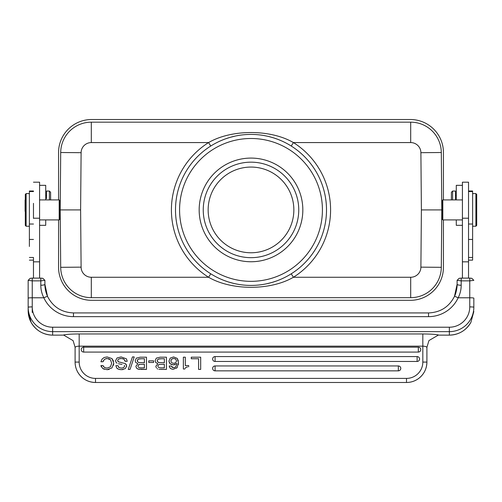 <?xml version="1.0" encoding="UTF-8"?>
<svg xmlns="http://www.w3.org/2000/svg" width="502" height="502" viewBox="0 0 502 502"><rect width="100%" height="100%" fill="white"/><g stroke="black" fill="none" stroke-linecap="round" stroke-linejoin="round"><path stroke-width="0.75" d="M457.109 280.348L457.109 284.276A4.079 0.966 0 0 0 461.187 285.243L461.187 280.869L469.759 280.869L469.759 278.121L461.187 278.121L461.187 280.869L457.109 280.348L459.148 278.315L458.094 279.35M33.465 265.658L33.465 270.44M33.471 271.413L33.465 264.127M33.465 268.909L33.471 265.721M33.465 263.155L33.471 266.537M33.465 261.316L33.465 265.502M33.471 260.149L33.465 268.369M33.471 259.898L33.471 278.121M33.471 262.49L33.471 263.952M33.471 264.774L33.471 257.557M33.471 264.014L33.471 259.785M33.465 269.103L33.465 263.293M33.465 269.925L33.465 264.585M33.465 262.439L33.465 264.096M33.465 266.305L33.465 272.573M33.465 270.289L33.465 272.837M33.471 269.794L33.465 268.263M33.471 261.504L33.465 263.745M33.465 266.794L33.465 262.577M33.471 259.503L33.471 267.403M50.608 199.915L50.608 192.272L49.384 191.049L49.384 199.915M46.529 198.729L46.529 191.049L46.529 198.729M39.589 225.329L45.713 225.329L45.713 219.914M45.713 199.915L45.713 185.332L39.589 185.332M25.307 194.406L25.307 225.423L25.307 194.406L26.123 193.59L26.123 226.239L29.386 226.239L29.386 191.551L29.386 246.463M25.1 199.997L25.1 211.355L25.1 199.997M29.386 226.239L29.386 245.986M29.386 191.049L29.386 193.59L29.386 191.049M293.852 209.918A42.852 42.852 0 0 0 251 167.066A42.852 42.852 0 0 0 208.148 209.918A42.852 42.852 0 0 0 251 252.77A42.852 42.852 0 0 0 293.852 209.918M203.247 209.918A47.753 47.753 0 0 1 251 162.165A47.753 47.753 0 0 1 298.753 209.918A47.753 47.753 0 0 1 251 257.67A47.753 47.753 0 0 1 203.247 209.918M199.168 209.918A51.831 51.831 0 0 1 251 158.086A51.831 51.831 0 0 1 302.832 209.918A51.831 51.831 0 0 1 251 261.749A51.831 51.831 0 0 1 199.168 209.918M441.798 209.39L441.302 267.321A30.609 30.609 5.4 0 1 410.692 297.667L91.308 297.667A30.609 30.609 -123.7 0 1 60.698 267.321L60.202 209.918L60.698 152.514A30.609 30.609 169.3 0 1 91.308 122.168L410.692 122.168A30.609 30.609 -170.5 0 1 441.302 152.514L441.804 209.918L421.391 209.918L420.896 267.146L441.302 267.321L441.804 209.918L441.302 152.514L420.896 152.69L421.391 209.918M475.883 193.59L476.699 194.406L476.699 225.423L475.883 226.239L475.883 193.59L472.614 193.59M476.699 211.355L476.699 199.313M468.535 260.136L472.614 260.136L472.614 191.005L468.535 191.005M456.287 225.153L456.287 219.914L456.287 225.153M456.287 195.535L456.287 185.332L456.287 199.915L456.287 195.127L456.287 195.535L455.471 195.535M456.287 225.329L462.411 225.329L462.411 200.292M462.411 199.758L462.411 185.332L456.287 185.332M442.005 200.731L442.005 219.098L442.005 200.731L442.82 199.915L462.411 199.915L462.411 182.195L462.411 278.121M468.535 278.121L468.535 182.195L462.411 182.195M462.411 221.627L462.411 230.838M442.82 199.915L442.82 219.914L462.411 219.914M60.202 209.918L60.202 210.438L60.202 209.918L80.609 209.918L81.104 152.69L60.698 152.514L60.202 209.918M211.844 145.36L212.578 144.921M217.655 142.173L218.408 141.809M221.577 140.384L224.501 139.217M225.254 138.941L229.991 137.397M230.129 137.353L235.488 136.023M239.824 135.245L241.318 135.038M258.26 134.762L259.045 134.843M263.719 135.49L267.277 136.186M268.978 136.582L273.703 137.906M273.86 137.956L277.826 139.336M278.547 139.619L281.484 140.842M283.592 141.809L284.741 142.367M289.748 145.109L290.256 145.417M210.765 146.032L208.587 142.574C231.497 129.183 270.515 129.19 293.413 142.574L291.242 146.032M291.242 273.803L293.413 277.261C270.503 290.652 231.485 290.645 208.587 277.261L210.765 273.803M290.156 274.475L289.422 274.914M284.345 277.656L283.592 278.026M280.423 279.451L277.499 280.618M276.746 280.894L272.009 282.438M271.871 282.475L266.512 283.812M262.176 284.59L260.682 284.797M243.74 285.073L242.962 284.992M238.281 284.339L234.723 283.649M233.028 283.247L228.297 281.929M228.14 281.879L224.174 280.492M223.453 280.216L220.516 278.993M218.408 278.026L217.259 277.462M212.258 274.719L211.744 274.412M326.501 210.671A75.507 75.507 0 0 1 250.623 285.418A75.507 75.507 0 0 1 175.499 209.918A75.507 75.507 0 0 1 175.499 209.165A75.507 75.507 0 0 1 251.376 134.417A75.507 75.507 0 0 1 326.501 210.671A75.507 75.507 0 0 1 250.623 285.418A75.507 75.507 0 0 1 175.499 209.918A75.507 75.507 0 0 1 175.499 209.165A75.507 75.507 0 0 1 251.376 134.417A75.507 75.507 0 0 1 326.501 210.671M58.565 199.915L58.565 152.577A33.057 33.057 0 0 1 91.628 119.514L410.372 119.514A33.057 33.057 0 0 1 443.435 152.577L443.435 199.915M58.565 219.914L58.565 267.259A33.057 33.057 0 0 0 91.628 300.315L410.372 300.315A33.057 33.057 0 0 0 443.435 267.259L443.435 219.914M59.18 219.876L59.18 199.915L59.995 200.731L59.995 219.098L59.18 219.876M33.471 218.389L33.471 203.354M39.589 278.121L39.589 182.195L33.471 182.195M47.533 296.412A4.079 0.32 155.1 0 0 43.831 297.78L32.241 297.78L32.241 280.869L28.162 280.348L30.202 278.315L32.241 278.121L32.241 280.869L40.813 280.869L40.813 278.121L32.241 278.121M40.813 285.243A4.079 0.966 0 0 0 44.898 284.283L44.898 280.348L40.813 280.869L40.813 285.243C40.806 289.579 41.817 293.758 43.831 297.78A32.649 32.523 0 0 0 73.468 316.649L73.468 312.922L428.539 312.934C440.405 312.426 449.045 306.929 454.467 296.418L457.109 284.289C457.303 286.987 456.08 293.538 454.467 296.431M418.335 352.078L418.335 347.183A2.447 2.447 143.9 0 1 420.519 350.741A2.447 2.447 143.9 0 1 418.335 352.078L83.665 352.078L418.335 352.078A2.447 2.447 0 0 0 420.312 348.187M83.665 347.183A2.447 2.447 143.9 0 0 81.688 351.074A2.447 2.447 143.9 0 0 83.665 352.078L83.665 347.183L418.335 347.183M417.124 359.018L417.124 356.571A2.447 2.447 143.9 0 1 419.308 360.129A2.447 2.447 143.9 0 1 417.124 361.465L215.088 361.465L417.124 361.465L417.124 359.018M215.088 356.571A2.447 2.447 143.9 0 0 213.105 360.461A2.447 2.447 143.9 0 0 215.088 361.465L215.088 356.571L417.124 356.571M398.337 368.405L398.337 365.952A2.447 2.447 143.9 0 1 400.521 369.51A2.447 2.447 143.9 0 1 398.337 370.852L398.337 368.405M215.088 365.952A2.447 2.447 143.9 0 0 213.105 369.848A2.447 2.447 143.9 0 0 215.088 370.852L398.337 370.852L215.088 370.852L215.088 365.952L398.337 365.952M113.508 361.17L111.984 358.604L113.759 363.159L111.933 367.935L107.014 369.685L102.791 368.55L100.921 365.569L103.01 365.569L104.447 367.489L107.033 368.129L110.446 366.824L111.676 363.297L110.478 359.777L107.152 358.484L104.51 359.25L103.01 361.76L100.927 361.76L102.088 359.074L104.159 357.487L107.089 356.922L111.99 358.597L107.089 356.928L104.159 357.487L102.082 359.074L100.927 361.76M102.791 368.55L104.391 369.309M107.014 369.685L109.135 369.447M113.508 365.236L113.759 363.159M103.01 361.76L103.393 360.637M106.041 358.591L107.152 358.484M108.601 358.66L110.478 359.777L111.676 363.297L110.446 366.824L107.033 368.129L104.447 367.483L103.406 366.466M101.354 366.949L100.921 365.569L103.01 365.569M116.972 363.172L116.182 362.532L115.554 360.743L117.022 357.982L121.114 356.928L126.429 358.842L127.207 361.308L125.123 361.308L123.95 359.118L121.164 358.484L118.616 359.043M120.668 364.163L118.416 363.712M122.042 364.421L120.668 364.195M124.584 366.14L124.333 365.312L124.584 366.14L123.743 367.602L124.59 366.14M121.471 368.135L123.73 367.583L121.471 368.135L119.018 367.558L121.471 368.135M117.951 365.669L119.012 367.564L118.39 366.924M115.88 365.669L117.964 365.669L115.88 365.669L116.721 368.022L115.874 365.669M126.448 364.816L125.425 363.661L126.673 365.952L125.287 368.663L121.428 369.685L118.635 369.277L116.715 368.029L117.788 368.907M121.691 362.645L125.437 363.636L121.691 362.645M118.447 361.835L121.697 362.613L118.447 361.835M117.976 361.434L118.459 361.81L117.644 360.574L117.976 361.434M118.61 359.024L117.694 360.191M126.429 358.842L121.114 356.922L117.022 357.982L115.554 360.743L116.182 362.532M118.635 369.277L120.292 369.635M121.428 369.685L123.178 369.541M126.617 366.579L126.673 365.952M120.116 358.547L121.164 358.478M122.883 358.685L123.95 359.125M124.91 360.31L125.13 361.308M128.255 369.422L132.446 356.922L134.222 356.922L130.043 369.422L128.255 369.422L132.446 356.922L134.222 356.922M140.667 367.859L144.394 367.859L144.394 364.301L139.236 364.427L137.95 366.052L138.182 366.937M138.816 364.565L139.236 364.414M138.571 367.42L140.667 367.847L138.571 367.42M144.394 367.859L144.394 364.301M138.088 359.2L137.266 360.718L137.724 361.917L138.841 362.582L144.394 362.739L144.394 358.742L141.087 358.742M139.261 358.861L141.081 358.761L138.081 359.175M144.394 358.742L144.394 362.739L138.841 362.576L137.724 361.917L137.397 360.016M146.484 357.179L140.158 357.179L146.484 357.179L146.484 369.422L137.837 369.045L136.431 367.916L137.209 368.675M136.324 358.139L140.152 357.211L136.324 358.139M135.189 360.681L136.343 358.164L135.189 360.681L135.716 362.431L135.189 360.681M137.862 363.737L135.716 362.431M135.866 366.265L137.868 363.768L135.866 366.265M136.425 367.922L135.879 366.265L136.425 367.922M137.837 369.045L139.6 369.39M146.484 369.422L140.792 369.422M148.774 362.475L148.774 360.844L153.606 360.844L153.606 362.475L148.774 362.475L148.774 360.844L153.606 360.844M160.627 367.859L164.355 367.859L164.355 364.301L159.197 364.427L157.954 365.6M157.91 366.046L158.136 366.937M158.532 367.42L160.621 367.847L158.532 367.42M164.355 367.859L164.355 364.301M158.048 359.2L157.226 360.718L157.684 361.917L158.801 362.582L164.355 362.739L164.355 358.742L161.042 358.742M159.222 358.861L161.042 358.761L158.042 359.175M157.226 360.718L157.352 360.016M164.355 358.742L164.355 362.739L158.801 362.576L157.396 361.484M166.438 357.179L160.119 357.179L166.438 357.179L166.438 369.422L158.965 369.321M156.285 358.139L160.113 357.211L156.285 358.139M155.143 360.681L156.304 358.164L155.143 360.681L155.67 362.431L155.149 360.681M157.823 363.737L155.67 362.431M155.827 366.265L157.829 363.768L155.827 366.265L156.386 367.922L155.833 366.265M157.804 369.033L157.17 368.675M166.438 369.422L160.753 369.422M175.003 358.666L175.756 359.143L173.692 358.415L171.678 359.131L170.893 360.963L171.182 359.777M172.826 358.516L173.692 358.415M170.893 360.963L171.351 362.35M171.671 362.695L173.642 363.385L171.671 362.695M173.642 363.385L175.744 362.689L173.642 363.385M175.756 359.137L176.528 360.944L175.75 362.695L176.528 360.944L175.756 359.137M171.358 368.926L169.946 367.916L169.212 366.008L169.952 367.91L170.736 368.606M176.541 368.186L177.143 367.577L173.359 369.271L171.358 368.92L172.544 369.227M178.323 364.672L178.436 362.576L177.168 367.589M176.817 363.517L173.385 364.879L170.172 363.818L168.948 361.151L170.197 358.114L173.61 356.922L177.219 358.384L178.461 362.576M176.089 366.297L176.798 363.511L176.089 366.297L174.991 367.389L176.077 366.291M171.157 366.008L173.573 367.784L174.991 367.389L173.573 367.778L171.809 367.106M169.224 366.008L171.169 366.008L169.224 366.008M178.323 360.8L177.219 358.384L173.61 356.922L170.197 358.114L168.954 361.151L169.626 363.235M170.172 363.818L172.017 364.734M173.385 364.879L174.878 364.665M184.88 369.008L183.368 369.008L183.368 357.179L185.313 357.179L185.313 365.582L188.683 365.582L188.683 366.837M185.997 367.382L185.182 368.267M187.579 366.918L185.985 367.351M185.313 365.582L188.683 365.582M185.313 357.179L183.368 357.179L183.368 369.008M191.275 358.742L191.275 357.179L200.681 357.179L200.681 369.422L198.597 369.422L198.597 358.742L191.275 358.742L191.275 357.179L200.681 357.179M198.597 369.422L198.597 358.742M438.842 335.11L449.353 335.141C458.872 334.803 466.051 330.542 470.889 322.353L470.889 322.353A24.485 24.397 0 0 1 449.353 335.123L438.842 335.11C436.665 334.395 431.325 334.012 422.822 333.955L422.822 346.154L79.178 346.154L79.178 333.955C70.876 333.993 65.536 334.376 63.158 335.11L52.647 335.141L63.158 335.11M406.501 378.401A16.328 16.328 -36.1 0 0 422.822 362.08L426.907 362.08A20.406 20.406 -36.1 0 1 406.501 382.486L95.505 382.486A20.406 20.406 -36.1 0 1 75.099 362.08A20.406 20.406 143.9 0 0 79.021 374.115L79.021 374.115C83.181 379.525 88.678 382.317 95.505 382.486L406.501 382.486L95.505 382.486L95.505 378.401L406.501 378.401L406.501 382.486C410.906 382.449 414.903 381.15 418.492 378.59C423.933 374.429 426.738 368.926 426.907 362.08L426.907 346.938M422.822 362.08L422.822 346.154C425.307 346.242 426.669 346.719 426.907 347.585L426.907 347.453M79.178 362.08L79.178 346.154C76.731 346.229 75.369 346.706 75.099 347.585L75.099 362.08L79.178 362.08A16.328 16.328 -36.1 0 0 95.505 378.401M40.813 278.114L42.846 278.328L44.891 280.348L44.898 284.283L47.533 296.418C45.751 292.296 44.866 288.242 44.898 284.283M461.187 285.243C461.194 289.579 460.19 293.758 458.169 297.78A4.079 0.32 -155.1 0 0 454.467 296.412M438.19 335.173L428.959 340.551L426.907 347.321M75.105 347.321L73.116 340.657L63.81 335.173M52.647 335.141C43.128 334.803 35.949 330.542 31.111 322.353L31.111 322.353A24.485 24.397 0 0 0 52.647 335.123L52.647 331.64A24.485 24.397 180 0 1 28.162 307.243L28.162 280.348M31.105 322.34C29.191 318.845 28.212 315.024 28.168 310.863L28.162 307.243A4.079 0.358 -0 0 1 32.241 306.891A20.406 20.331 180 0 0 52.647 327.216L52.647 331.64L449.353 331.64L449.353 327.216L52.647 327.216M28.168 310.939L28.162 296.77A4.079 3.426 -0 0 1 28.162 296.77L28.162 310.863M469.759 278.121L471.798 278.315L473.838 280.348L469.759 280.869L469.759 297.78L458.169 297.78A32.649 32.523 0 0 1 428.539 316.649L73.468 316.649M461.187 278.121L459.148 278.315M473.832 311.51L470.895 322.34M449.353 327.216A20.406 20.331 180 0 0 469.759 306.891L469.759 297.78A4.079 0.358 180 0 1 473.838 298.138L473.838 307.249A24.485 24.397 180 0 1 449.353 331.64L449.353 335.123M451.392 199.915L451.392 192.272L451.392 199.915M451.392 192.272L452.616 191.049L452.616 199.915M455.471 199.915L455.471 191.049L452.616 191.049M33.465 257.476L29.386 257.476M29.386 239.454L33.471 239.454M33.471 224.03L29.386 224.03M60.698 152.514A30.609 30.609 169.3 0 1 91.308 122.168L91.308 142.574A10.203 10.203 169.3 0 0 81.104 152.69M420.896 152.69A10.203 10.203 -170.5 0 0 410.692 142.574L410.692 122.168A30.609 30.609 -170.5 0 1 441.302 152.514M472.614 224.03L468.535 224.03M468.535 239.454L472.614 239.454M472.614 257.476L468.535 257.476M462.411 261.831L468.535 261.831M468.535 218.213L462.411 218.213M410.692 297.667L410.692 277.261A10.203 10.203 5.4 0 0 420.896 267.146M81.104 267.146A10.203 10.203 -123.7 0 0 91.308 277.261L91.308 297.667A30.609 30.609 -123.7 0 1 60.698 267.321L81.104 267.146L80.609 209.918M410.692 142.574L293.413 142.574A79.586 79.586 0 0 1 293.413 277.261L410.692 277.261M91.308 277.261L208.587 277.261A79.586 79.586 0 0 1 208.587 142.574L91.308 142.574M322.422 209.918A71.422 71.422 0 0 1 251 281.34A71.422 71.422 0 0 1 179.578 209.918A71.422 71.422 0 0 1 251 138.496A71.422 71.422 0 0 1 322.422 209.918M33.471 218.213L39.589 218.213M33.471 261.831L39.589 261.831M32.241 306.891L32.241 297.78A4.079 0.358 180 0 0 28.162 298.138L28.162 307.243M79.178 333.955L422.822 333.955M83.665 349.223L83.665 346.775M75.099 355.152L75.099 347.522M32.241 312.457L32.241 300.196M428.539 316.649L428.539 312.922M469.759 306.891A4.079 0.358 -0 0 1 473.838 307.243L473.838 298.138M46.529 191.049L49.384 191.049M45.713 195.535L46.529 195.535M25.307 225.423L26.123 226.239M26.123 193.59L29.386 193.59M29.386 191.005L33.465 191.005M29.386 260.136L33.465 260.136M475.883 226.239L472.614 226.239M468.535 191.551L472.614 191.551M442.005 219.098L442.82 219.914M39.589 199.915L59.18 199.915M39.589 219.914L59.18 219.914M29.386 191.551L33.471 191.551M30.189 278.315L29.141 279.357M81.688 351.074A2.447 2.447 0 0 0 83.665 352.078M417.124 361.465A2.447 2.447 0 0 0 419.101 357.575M213.105 360.461A2.447 2.447 0 0 0 215.088 361.465M398.337 370.852A2.447 2.447 0 0 0 400.314 366.962M213.105 369.848A2.447 2.447 0 0 0 215.088 370.852M75.099 362.08C75.131 366.504 76.442 370.514 79.021 374.115M42.858 278.328L43.925 279.382M47.533 296.418C52.955 306.929 61.602 312.426 73.468 312.922M31.111 322.353L28.168 311.472M471.817 278.315L472.859 279.357"/></g></svg>
